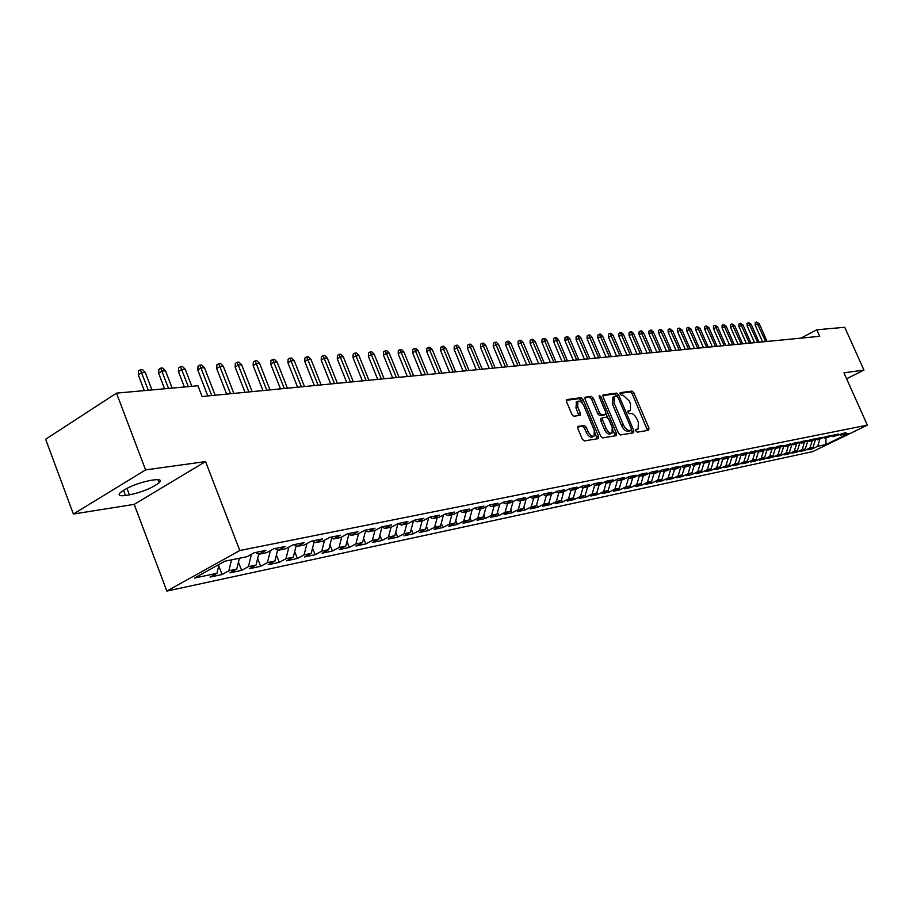 <?xml version="1.0" encoding="UTF-8"?>
<svg xmlns="http://www.w3.org/2000/svg" width="913" height="913" viewBox="0 0 913 913"><rect width="100%" height="100%" fill="white"/><g stroke="black" fill="none" stroke-linecap="round" stroke-linejoin="round"><path stroke-width="1.37" d="M635.859 430.902L637.217 432.169L648.721 430.263L648.949 428.117L633.907 392.91L632.001 391.095L620.189 392.67L620.178 394.085L621.536 395.363L623.054 395.158L629.251 400.99L630.506 403.934L630.438 410.451L628.018 411.033L628.007 412.459L629.365 413.737L630.872 413.509C633.165 413.578 635.22 415.506 637.057 419.295L638.324 422.251L638.21 428.882L635.882 429.452L635.859 430.902M578.169 426.291L577.838 428.551L582.254 439.05L584.32 440.933L598.289 438.617L598.586 436.38L583.053 399.574L581.01 397.691L566.608 399.632L566.562 401.731L571.869 414.354L573.946 416.248L580.269 415.267L580.326 413.155L577.701 406.936L577.815 401.332C579.938 400.522 582.015 402.108 584.046 406.068L594.283 430.331L594.123 436.072C592.012 436.802 589.969 435.227 587.983 431.324L586.26 427.25L584.206 425.378L577.803 426.497M145.589 469.91L73.382 514.042L134.2 504.375L205.562 461.579L145.589 469.91L116.499 393.138L197.938 385.765L202.093 396.516L819.726 336.304L816.827 329.798L800.884 338.141M205.562 461.579L239.788 550.516L867.35 425.138L812.638 451.65L166.851 591.076L239.788 550.516M846.613 378.781L863.949 370.062L843.954 372.846L867.35 425.138M863.949 370.062L844.719 327.276L816.827 329.798M618.443 433.116L620.429 434.953L633.565 432.773L633.816 430.605L618.626 394.907L616.674 393.081L603.139 394.895L603.105 396.95L618.443 433.116M616.195 435.649L602.648 437.898L600.628 436.037L585.119 399.301L585.153 397.235L591.327 396.356L593.336 398.228L599.59 412.984L601.599 414.844L605.696 414.182L605.73 412.105L599.248 396.813L599.27 395.375L600.857 396.607L616.469 433.447L616.195 435.649M788.444 452.734L788.923 453.829L784.084 454.857L789.437 452.243L786.196 452.928L788.433 445.818L785.089 446.503L790.647 443.775L776.621 448.237L782.213 445.487L777.077 446.537L771.474 449.287L768.016 449.995L773.631 447.233L768.404 448.294L762.777 451.068L759.251 451.798L764.9 449.002L759.593 450.086L753.921 452.882L750.338 453.624L756.021 450.817L750.612 451.912L744.905 454.731L741.265 455.473L746.982 452.643L741.482 453.761L735.741 456.603L732.032 457.367L737.772 454.514L732.18 455.655L726.406 458.52L722.628 459.296L728.414 456.42L722.708 457.573L716.91 460.46L713.064 461.248L718.873 458.36L713.076 459.536L707.233 462.446L703.318 463.245L709.161 460.335L703.261 461.533L697.384 464.466L693.389 465.276L699.278 462.343L693.252 463.564L687.352 466.52L683.289 467.342L689.201 464.386L683.072 465.63L677.126 468.609L672.995 469.453L678.941 466.475L672.698 467.741L666.718 470.743L662.496 471.599L668.487 468.597L662.119 469.887L656.105 472.911L651.802 473.79L657.828 470.754L651.334 472.078L645.286 475.125L640.903 476.027L646.963 472.968L640.344 474.315L634.261 477.385L629.799 478.298L635.893 475.216L629.137 476.586L623.02 479.69L618.466 480.615L624.595 477.51L617.713 478.903L611.562 482.03L606.905 482.988L613.08 479.85L606.049 481.277L599.864 484.426L595.116 485.396L601.325 482.235L594.158 483.696L587.938 486.869L583.099 487.862L589.341 484.677L582.026 486.161L575.761 489.368L570.819 490.372L577.096 487.154L569.632 488.672L563.332 491.913L558.3 492.94L564.611 489.699L556.987 491.24L550.653 494.504L545.506 495.554L551.863 492.29L544.08 493.865L537.7 497.151L532.45 498.236L538.841 494.937L530.887 496.546L524.473 499.868L519.109 500.963L525.534 497.631L517.42 499.285L510.972 502.629L505.482 503.759L511.942 500.392L503.645 502.082L497.163 505.46L491.559 506.601L498.064 503.211L489.585 504.935L483.057 508.347L477.328 509.522L483.867 506.099L475.194 507.856L468.631 511.303L462.777 512.501L469.35 509.043L460.494 510.846L453.887 514.316L447.895 515.548L454.514 512.056L445.453 513.905L438.811 517.409L432.682 518.664L439.336 515.149L430.057 517.032L423.381 520.558L417.115 521.848L423.803 518.299L414.308 520.227L407.597 523.8L401.184 525.112L407.906 521.528L398.194 523.503L391.437 527.109L384.875 528.444L391.643 524.838L381.691 526.858L374.901 530.487L368.167 531.868L374.981 528.216L364.789 530.293L357.953 533.957L351.071 535.372L357.907 531.686L347.476 533.808L340.606 537.517L333.542 538.955L340.423 535.235L329.73 537.415L322.825 541.158L315.59 542.63L322.506 538.875L311.538 541.112L304.6 544.89L297.181 546.408L304.132 542.607L292.89 544.901L285.906 548.713L278.294 550.265L285.29 546.442L273.752 548.781L266.744 552.639L258.938 554.237L265.968 550.368L254.122 552.776L247.069 556.668L224.849 561.21L194.537 578.032L216.929 573.307L219.063 564.428M788.444 445.818L793.979 443.102L798.943 442.086L793.42 444.802L802.219 441.424L807.103 440.431L801.603 443.125L810.322 439.781L815.126 438.799L809.66 441.47L818.299 438.16L823.012 437.201L817.58 439.849L826.128 436.562L830.773 435.627L825.375 438.251L833.843 434.999L838.419 434.074L833.044 436.688L845.929 432.545L840.588 435.136L848.759 433.47L825.945 444.528L817.637 446.286L819.84 439.393M811.942 447.792L812.399 448.831L817.637 446.286M812.399 448.831L807.788 449.812L813.049 447.256L809.968 447.906L812.182 440.956M804.227 449.413L804.695 450.474L809.968 447.906M804.695 450.474L800.016 451.467L805.3 448.888L802.173 449.55L804.387 442.554M796.398 451.056L796.866 452.14L802.173 449.55M796.866 452.14L792.119 453.145L797.437 450.554L794.253 451.227L796.478 444.175M788.923 453.829L794.253 451.227M780.353 454.434L780.843 455.553L786.196 452.928M780.843 455.553L775.924 456.591L781.3 453.966L778.013 454.663L780.284 447.416M772.124 456.158L772.626 457.299L778.013 454.663M772.626 457.299L767.628 458.36L773.037 455.713L769.693 456.42L771.999 449.036M763.77 457.915L764.272 459.079L769.693 456.42M764.272 459.079L759.194 460.163L764.638 457.493L761.237 458.212L763.576 450.68M755.268 459.707L755.781 460.882L761.237 458.212M755.781 460.882L750.623 461.989L756.09 459.296L752.632 460.026L755.017 452.346M746.629 461.522L747.154 462.72L752.632 460.026M747.154 462.72L741.904 463.838L747.393 461.133L743.878 461.875L746.309 454.035M737.841 463.359L738.366 464.591L743.878 461.875M738.366 464.591L733.036 465.733L738.56 463.005L734.976 463.758L737.442 455.758M728.894 465.242L729.441 466.497L734.976 463.758M729.441 466.497L724.009 467.65L729.567 464.911L725.926 465.676L728.437 457.516M719.798 467.148L720.357 468.426L725.926 465.676M720.357 468.426L714.833 469.602L720.425 466.84L716.716 467.627L719.261 459.296M710.554 469.088L711.113 470.4L716.716 467.627M711.113 470.4L705.487 471.599L711.113 468.814L707.347 469.602L709.937 461.099M701.138 471.062L701.709 472.398L707.347 469.602M701.709 472.398L695.991 473.619L701.64 470.811L697.806 471.622L700.442 462.937M691.552 473.071L692.134 474.44L697.806 471.622M692.134 474.44L686.314 475.673L691.997 472.854L688.094 473.676L690.776 464.808M681.794 475.114L682.399 476.506L688.094 473.676M682.399 476.506L676.465 477.773L682.182 474.931L678.199 475.764L680.927 466.703M671.865 477.202L672.47 478.629L678.199 475.764M672.47 478.629L666.433 479.907L672.185 477.043L668.133 477.898L670.907 468.631M661.754 479.314L662.37 480.774L668.133 477.898M662.37 480.774L656.23 482.087L662.005 479.188L657.885 480.067L660.647 470.777M651.46 481.471L652.087 482.966L657.885 480.067M652.087 482.966L645.822 484.301L651.642 481.379L647.443 482.269L650.17 473.06M640.972 483.673L641.611 485.191L647.443 482.269M641.611 485.191L635.231 486.549L641.086 483.616L636.806 484.518L639.499 475.388M630.278 485.91L630.94 487.474L636.806 484.518M630.94 487.474L624.435 488.854L630.324 485.887L625.964 486.812L628.623 477.761M619.379 488.147L620.064 489.779L625.964 486.812M620.064 489.779L613.445 491.194L619.356 488.215L614.905 489.151L617.53 480.192M608.241 490.372L608.982 492.141L614.905 489.151M608.982 492.141L602.238 493.579L608.184 490.578L603.653 491.536L606.232 482.669M596.885 492.643L597.684 494.549L603.653 491.536M597.684 494.549L590.802 496.01L596.782 492.986L592.172 493.956L594.705 485.202M585.313 494.949L586.169 497.003L592.172 493.956M586.169 497.003L579.15 498.498L585.165 495.439L580.463 496.432L582.951 487.793M573.512 497.3L574.425 499.502L580.463 496.432M574.425 499.502L567.27 501.02L573.318 497.939L568.514 498.966L570.99 490.338M561.472 499.685L562.454 502.047L568.514 498.966M562.454 502.047L555.15 503.599L561.244 500.495L556.337 501.534L558.813 492.837M549.192 502.116L550.242 504.649L556.337 501.534M550.242 504.649L542.79 506.236L548.907 503.109L543.908 504.159L546.396 495.371M536.661 504.604L537.78 507.308L543.908 504.159M537.78 507.308L530.179 508.929L536.33 505.768L531.229 506.841L533.728 497.973M523.868 507.126L525.055 510.013L531.229 506.841M525.055 510.013L517.306 511.668L523.491 508.484L518.276 509.58L520.787 500.621M510.812 509.705L512.079 512.775L518.276 509.58M512.079 512.775L504.159 514.464L510.378 511.257L505.06 512.376L507.582 503.325M497.482 512.33L498.829 515.594L505.06 512.376M498.829 515.594L490.738 517.317L497.003 514.087L491.571 515.229L494.093 506.087M483.879 515L485.294 518.481L491.571 515.229M485.294 518.481L477.043 520.239L483.331 516.975L477.784 518.15L480.318 508.906M469.967 517.728L471.473 521.426L477.784 518.15M471.473 521.426L463.039 523.217L469.373 519.919L463.701 521.129L466.246 511.782M455.758 520.501L457.356 524.427L463.701 521.129M457.356 524.427L448.74 526.265L455.096 522.944L449.31 524.165L451.867 514.727M441.241 523.332L442.931 527.497L449.31 524.165M442.931 527.497L434.12 529.38L440.523 526.025L434.599 527.28L437.167 517.739M426.405 526.219L428.186 530.636L434.599 527.28M428.186 530.636L419.181 532.553L425.618 529.175L419.558 530.453L422.137 520.821M411.238 529.163L413.11 533.854L419.558 530.453M413.11 533.854L403.911 535.805L410.382 532.393L404.185 533.706L406.764 523.971M395.717 532.176L397.703 537.129L404.185 533.706M397.703 537.129L388.287 539.138L394.793 535.691L388.459 537.038L391.049 527.189M379.842 535.235L381.942 540.485L388.459 537.038M381.942 540.485L372.31 542.539L378.849 539.069L372.367 540.439L374.969 530.453M363.602 538.362L365.816 543.92L372.367 540.439M365.816 543.92L355.956 546.02L362.529 542.516L355.899 543.92L358.558 533.637M346.986 541.557L349.314 547.435L355.899 543.92M349.314 547.435L339.225 549.58L345.833 546.042L339.043 547.48L341.747 536.89M329.97 544.81L332.412 551.03L339.043 547.48M332.412 551.03L322.084 553.232L328.737 549.66L321.775 551.132L324.549 540.222M312.543 548.131L315.122 554.716L321.775 551.132M315.122 554.716L304.543 556.964L311.219 553.369L304.097 554.876L306.928 543.612M294.694 551.52L297.41 558.482L304.097 554.876M297.41 558.482L286.568 560.799L293.29 557.158L285.986 558.699L288.873 547.092M276.399 554.99L279.264 562.351L285.986 558.699M279.264 562.351L268.16 564.713L274.904 561.039L267.429 562.625L270.374 550.642M257.66 558.528L260.662 566.311L267.429 562.625M260.662 566.311L249.283 568.731L256.062 565.033L248.393 566.653L251.417 554.271M238.441 562.134L241.603 570.374L248.393 566.653M241.603 570.374L229.928 572.85L236.741 569.107L228.878 570.773L231.514 559.852M218.721 565.82L222.053 574.528L228.878 570.773M222.053 574.528L210.081 577.084L216.929 573.307M258.938 554.237L255.629 552.468M278.294 550.265L275.018 548.53M236.741 569.107L239.377 558.242M297.181 546.408L293.918 544.684M256.062 565.033L258.733 554.123M315.59 542.63L312.349 540.941M274.904 561.039L277.655 549.923M333.542 538.955L330.323 537.289M293.29 557.158L296.109 545.848M351.071 535.372L347.864 533.728M311.219 553.369L314.118 541.877M368.167 531.868L364.995 530.248M328.737 549.66L331.704 538.008M384.875 528.444L381.714 526.847M345.833 546.042L348.869 534.242M401.184 525.112L398.091 523.56M362.529 542.516L365.622 530.567M417.115 521.848L414.091 520.342M378.849 539.069L381.999 526.995M432.682 518.664L429.738 517.203M394.793 535.691L397.977 523.617M447.895 515.548L445.019 514.133M410.382 532.393L413.498 520.661M462.777 512.501L459.958 511.12M425.618 529.175L428.665 517.762M477.328 509.522L474.577 508.187M440.523 526.025L443.513 514.921M491.559 506.601L488.866 505.311M455.096 522.944L458.029 512.136M505.482 503.759L502.858 502.492M469.373 519.919L472.238 509.408M519.109 500.963L516.541 499.742M483.331 516.975L486.15 506.726M532.45 498.236L529.928 497.037M497.003 514.087L499.765 504.102M545.506 495.554L543.041 494.401M510.378 511.257L513.095 501.522M558.3 492.94L555.88 491.81M523.491 508.484L526.15 499M570.819 490.372L568.457 489.277M536.33 505.768L538.944 496.524M583.099 487.862L580.782 486.789M548.907 503.109L551.475 494.081M595.116 485.396L592.857 484.358M561.244 500.495L563.755 491.696M606.905 482.988L604.691 481.973M573.318 497.939L575.795 489.345M618.466 480.615L616.286 479.633M585.165 495.439L587.618 486.937M629.799 478.298L627.665 477.339M596.782 492.986L599.225 484.563M640.903 476.027L638.815 475.08M608.184 490.578L610.614 482.224M651.802 473.79L649.759 472.877M619.356 488.215L621.776 479.941M662.496 471.599L660.487 470.709M630.324 485.887L632.732 477.693M672.995 469.453L671.021 468.574M641.086 483.616L643.482 475.502M683.289 467.342L681.349 466.497M651.642 481.379L654.039 473.333M693.389 465.276L691.495 464.443M662.005 479.188L664.39 471.211M703.318 463.245L701.458 462.435M672.185 477.043L674.559 469.134M713.064 461.248L711.227 460.449M682.182 474.931L684.545 467.091M722.628 459.296L720.836 458.509M691.997 472.854L694.348 465.082M732.032 457.367L730.263 456.603M701.64 470.811L703.98 463.108M741.265 455.473L739.53 454.731M711.113 468.814L713.441 461.168M750.338 453.624L748.637 452.894M720.425 466.84L722.742 459.273M759.251 451.798L757.573 451.079M729.567 464.911L731.906 457.31M768.016 449.995L766.372 449.299M738.56 463.005L740.922 455.336M776.621 448.237L775.011 447.553M747.393 461.133L749.801 453.384M785.089 446.503L783.502 445.829M756.09 459.296L758.52 451.479M793.42 444.802L791.856 444.14M764.638 457.493L767.091 449.607M801.603 443.125L800.073 442.474M773.037 455.713L775.525 447.769M809.66 441.47L808.153 440.842M781.3 453.966L783.822 445.966M817.58 439.849L816.096 439.233M789.437 452.243L791.97 444.186M825.375 438.251L823.914 437.647M797.437 450.554L799.971 442.531M833.044 436.688L831.606 436.083M805.3 448.888L807.811 441.013M840.588 435.136L839.184 434.554M813.049 447.256L815.514 439.518M116.499 393.138L45.65 439.244L73.382 514.042M134.2 504.375L166.851 591.076M825.945 444.528L825.945 438.137M150.337 480.432C137.931 482.977 127.946 487.017 120.379 492.529C117.709 495.303 119.42 496.284 125.492 495.485L129.429 494.88C141.892 492.255 151.798 488.215 159.159 482.76C161.692 480.112 160.06 479.154 154.251 479.861L150.337 480.432M635.653 430.069L637.89 429.042M630.073 410.645L627.802 411.672M647.522 430.457L632.218 393.811L630.312 392.008L619.984 393.343M617.051 396.116L614.974 393.994L602.831 395.569M632.378 432.967L631.454 429.977M631.168 430.183L631.351 428.665L617.998 397.292L616.629 396.014L614.209 396.539L614.129 403.067L623.294 424.625C625.154 428.471 627.254 430.411 629.571 430.445L631.168 430.183L629.662 430.97M612.92 397.235L612.418 403.98L614.129 403.067M629.445 431.084L627.847 431.347C625.531 431.313 623.431 429.372 621.57 425.526L612.418 403.98M584.845 397.908L591.327 396.356M604.052 415.027L599.864 415.769L597.855 413.92L591.613 399.152L589.604 397.292M605.981 413.68L607.59 417.492M612.943 430.103L614.734 434.348L616.469 433.447M606.084 428.357C608.035 432.18 610.021 433.743 612.075 433.047L612.201 427.387L608.629 418.953L606.643 417.115L602.546 417.777L602.5 419.877L606.084 428.357L604.349 429.27C606.289 433.093 608.286 434.656 610.341 433.949L611.756 433.207M602.454 417.869L600.811 418.702L600.765 420.802L602.5 419.877M604.349 429.27L600.765 420.802M615.008 435.843L614.734 434.348M593.781 436.254L592.377 436.996C590.255 437.726 588.212 436.152 586.226 432.26L584.514 428.186L582.46 426.303L577.575 427.056M576.491 402.051L575.955 407.871L577.701 406.936M578.842 415.541L575.955 407.871M582.608 403.569L581.319 400.51L579.276 398.627L566.288 400.316M597.102 438.811L595.002 432.945M755.211 325.176L755.188 322.757L756.615 321.992L759.239 323.681L755.211 325.176L762.572 341.873M756.615 321.992L765.642 341.576M759.239 323.681L767.08 341.439M747.119 325.827L747.096 323.385L748.534 322.609L751.182 324.32L747.119 325.827L754.526 342.66M748.534 322.609L757.619 342.364M751.182 324.32L759.068 342.215M738.902 326.489L738.879 324.035L740.329 323.248L742.999 324.971L738.902 326.489L746.355 343.459M740.329 323.248L749.459 343.151M742.999 324.971L750.943 343.014M730.56 327.162L730.537 324.686L731.998 323.898L734.691 325.633L730.56 327.162L738.058 344.269M731.998 323.898L741.173 343.961M734.691 325.633L742.68 343.813M722.069 327.847L722.057 325.348L723.518 324.549L726.246 326.295L722.069 327.847L729.624 345.091M723.518 324.549L732.751 344.783M726.246 326.295L734.28 344.635M713.452 328.543L713.43 326.021L714.902 325.222L717.664 326.98L713.452 328.543L721.042 345.924M714.902 325.222L724.203 345.616M717.664 326.98L725.744 345.468M704.688 329.251L704.676 326.706L706.148 325.895L708.933 327.676L704.688 329.251L712.334 346.769M706.148 325.895L715.495 346.461M708.933 327.676L717.082 346.312M695.774 329.97L695.763 327.402L697.258 326.592L700.066 328.372L695.774 329.97L703.466 347.636M697.258 326.592L706.662 347.328M700.066 328.372L708.26 347.168M686.713 330.7L686.713 328.109L688.208 327.288L691.05 329.091L686.713 330.7L694.462 348.515M688.208 327.288L697.669 348.207M691.05 329.091L699.301 348.047M677.503 331.442L677.503 328.828L679.01 328.007L681.885 329.821L677.503 331.442L685.298 349.405M679.01 328.007L688.528 349.097M681.885 329.821L690.182 348.937M668.145 332.195L668.145 329.559L669.651 328.726L672.561 330.563L668.145 332.195L675.985 350.318M669.651 328.726L679.226 349.999M672.561 330.563L680.915 349.839M658.615 332.96L658.615 330.301L660.133 329.467L661.092 329.388L663.078 331.316L658.615 332.96L666.513 351.243M660.133 329.467L669.765 350.923M663.078 331.316L671.477 350.752M648.926 333.736L648.926 331.065L650.455 330.209L651.437 330.141L653.434 332.081L648.926 333.736L656.869 352.178M650.455 330.209L660.145 351.859M653.434 332.081L661.891 351.688M639.066 334.535L639.077 331.83L640.606 330.974L641.599 330.905L643.619 332.857L639.066 334.535L647.066 353.137M640.606 330.974L650.353 352.817M643.619 332.857L652.133 352.646M629.034 335.345L629.046 332.617L630.586 331.75L631.602 331.681L633.633 333.644L629.034 335.345L637.08 354.107M630.586 331.75L640.39 353.788M633.633 333.644L642.204 353.605M618.82 336.167L618.831 333.416L620.395 332.549L621.422 332.469L623.465 334.455L618.82 336.167L626.923 355.1M620.395 332.549L630.255 354.769M623.465 334.455L632.093 354.598M608.423 337L608.446 334.226L610.01 333.348L611.059 333.268L613.114 335.276L608.423 337L616.583 356.104M610.01 333.348L619.938 355.785M613.114 335.276L621.799 355.602M597.844 337.856L597.867 335.048L599.442 334.169L600.503 334.09L602.591 336.11L597.844 337.856L606.061 357.131M599.442 334.169L609.428 356.8M602.591 336.11L611.333 356.618M587.07 338.723L587.105 335.893L588.68 335.003L589.764 334.923L591.864 336.965L587.07 338.723L595.333 358.181M588.68 335.003L598.723 357.85M591.864 336.965L600.663 357.656M576.092 339.602L576.126 336.749L577.712 335.847L578.819 335.767L580.942 337.833L576.092 339.602L584.423 359.243M577.712 335.847L587.824 358.912M580.942 337.833L589.798 358.718M564.919 340.503L564.964 337.616L566.551 336.714L567.681 336.635L569.815 338.712L564.919 340.503L573.296 360.327M566.551 336.714L576.731 359.996M569.815 338.712L578.739 359.802M553.54 341.416L553.575 338.506L555.184 337.593L556.325 337.513L558.482 339.613L553.54 341.416L561.974 361.434M555.184 337.593L565.421 361.091M558.482 339.613L567.464 360.897M541.934 342.352L541.98 339.419L543.6 338.495L544.764 338.403L546.944 340.526L541.934 342.352L550.436 362.552M543.6 338.495L553.894 362.221M546.944 340.526L555.983 362.016M530.111 343.299L530.168 340.344L531.788 339.408L532.975 339.316L535.178 341.462L530.111 343.299L538.67 363.705M531.788 339.408L542.151 363.363M535.178 341.462L544.285 363.157M518.059 344.269L518.128 341.279L519.748 340.344L520.969 340.252L523.183 342.409L520.992 342.592L518.059 344.269L526.675 364.869M519.748 340.344L530.179 364.527M523.183 342.409L532.347 364.321M505.779 345.262L505.848 342.238L507.48 341.291L508.724 341.2L510.949 343.379L508.724 343.562L505.779 345.262L514.453 366.067M507.48 341.291L517.979 365.725M510.949 343.379L520.193 365.508M493.26 346.267L493.328 343.22L494.972 342.261L496.227 342.17L498.487 344.372L496.216 344.555L493.26 346.267L501.99 367.277M494.972 342.261L505.528 366.935M498.487 344.372L507.788 366.718M480.478 347.294L480.558 344.212L482.212 343.254L483.502 343.151L485.773 345.388L483.456 345.571L480.478 347.294L489.277 368.521M482.212 343.254L492.837 368.167M485.773 345.388L495.143 367.95M467.456 348.344L467.536 345.24L469.191 344.258L470.503 344.155L472.808 346.415L470.446 346.598L467.456 348.344L476.312 369.776M469.191 344.258L479.896 369.434M472.808 346.415L482.235 369.206M454.16 349.417L454.24 346.278L455.918 345.297L457.253 345.182L459.581 347.465L457.173 347.648L454.16 349.417L463.074 371.066M455.918 345.297L466.68 370.724M459.581 347.465L469.077 370.484M440.591 350.512L440.682 347.328L442.371 346.347L443.729 346.232L446.08 348.538L443.615 348.732L440.591 350.512L449.573 372.39M442.371 346.347L453.202 372.036M446.08 348.538L455.644 371.796M426.748 351.631L426.85 348.412L428.539 347.408L429.932 347.305L432.294 349.622L429.783 349.827L426.748 351.631L435.798 373.737M428.539 347.408L439.438 373.371M432.294 349.622L441.938 373.132M412.608 352.76L412.722 349.519L414.422 348.504L415.837 348.401L418.234 350.74L415.666 350.946L412.608 352.76L421.726 375.106M414.422 348.504L425.39 374.741M418.234 350.74L427.935 374.501M398.182 353.924L398.296 350.649L399.997 349.622L401.458 349.508L403.866 351.882L401.252 352.087L398.182 353.924L407.358 376.498M399.997 349.622L411.044 376.145M403.866 351.882L413.646 375.894M383.437 355.111L383.563 351.802L385.275 350.763L386.758 350.649L389.2 353.046L386.53 353.263L383.437 355.111L392.681 377.936M385.275 350.763L396.39 377.571M389.2 353.046L399.049 377.309M368.384 356.321L368.51 352.977L370.233 351.927L371.751 351.813L374.216 354.233L371.488 354.449L368.384 356.321L377.697 379.397M370.233 351.927L381.417 379.032M374.216 354.233L384.133 378.769M352.989 357.565L353.137 354.176L354.86 353.126L356.412 353L358.9 355.454L356.116 355.671L352.989 357.565L362.381 380.892M354.86 353.126L366.124 380.527M358.9 355.454L368.898 380.253M337.274 358.832L337.422 355.408L339.157 354.335L340.743 354.221L343.254 356.698L340.401 356.915L337.274 358.832L346.723 382.41M339.157 354.335L350.478 382.045M343.254 356.698L353.32 381.771M321.193 360.121L321.353 356.663L323.099 355.591L324.72 355.454L327.265 357.964L324.343 358.193L321.193 360.121L330.711 383.974M323.099 355.591L334.5 383.608M327.265 357.964L337.399 383.323M304.759 361.445L304.919 357.942L306.677 356.857L308.343 356.732L310.911 359.266L307.921 359.494L304.759 361.445L314.346 385.571M306.677 356.857L318.146 385.195M310.911 359.266L321.125 384.909M287.949 362.803L288.12 359.254L289.889 358.158L291.578 358.033L294.18 360.589L291.121 360.829L287.949 362.803L297.604 387.203M289.889 358.158L301.427 386.827M294.18 360.589L304.474 386.53M270.739 364.184L270.933 360.601L272.702 359.494L274.436 359.357L277.061 361.947L273.946 362.199L270.739 364.184L280.485 388.87M272.702 359.494L284.32 388.493M277.061 361.947L287.435 388.196M253.141 365.599L253.346 361.97L255.126 360.852L256.895 360.715L259.554 363.34L256.359 363.591L253.141 365.599L262.955 390.581M255.126 360.852L266.813 390.205M259.554 363.34L269.997 389.897M235.132 367.049L235.337 363.374L237.129 362.244L238.944 362.107L241.625 364.755L238.361 365.017L235.132 367.049L245.015 392.328M237.129 362.244L248.895 391.951M241.625 364.755L252.148 391.631M216.689 368.532L216.906 364.823L218.698 363.671L220.569 363.534L223.274 366.216L219.93 366.478L216.689 368.532L226.641 394.119M218.698 363.671L230.544 393.743M223.274 366.216L233.876 393.412M197.79 370.062L198.03 366.296L199.833 365.143L201.739 364.995L204.478 367.711L201.054 367.973L197.79 370.062L207.822 395.957M199.833 365.143L211.748 395.569M204.478 367.711L215.16 395.238M178.446 371.614L178.686 367.802L180.5 366.638L182.452 366.49L185.225 369.229L181.71 369.514L178.446 371.614L184.369 386.998M180.5 366.638L188.318 386.644M185.225 369.229L191.821 386.325M158.611 373.212L158.862 369.354L160.688 368.167L162.697 368.019L165.493 370.804L161.898 371.089L158.611 373.212L164.58 388.79M160.688 368.167L168.551 388.424M165.493 370.804L172.146 388.105M138.285 374.844L138.548 370.94L140.385 369.742L142.439 369.582L145.27 372.401L141.583 372.698L138.285 374.844L144.3 390.616M140.385 369.742L148.283 390.262M145.27 372.401L151.969 389.931M635.825 430.034L637.536 429.144M627.996 411.649L629.696 410.747M630.312 392.008L632.001 391.095M632.218 393.811L633.907 392.91M647.249 429.007L648.949 428.117M614.974 393.994L616.674 393.081M616.926 395.82L618.626 394.907M632.104 431.495L633.816 430.605M621.57 425.526L623.294 424.625M627.847 431.347L629.571 430.445M591.613 399.152L593.336 398.228M597.855 413.92L599.59 412.984M599.864 415.769L601.599 414.844M603.71 415.21L605.445 414.285M599.476 397.349L600.857 396.607M582.46 426.303L584.206 425.378M584.514 428.186L586.26 427.25M586.226 432.26L587.983 431.324M578.58 414.091L580.326 413.155M579.276 398.627L581.01 397.691M581.319 400.51L583.053 399.574M596.84 437.293L598.586 436.38M123.517 490.235L125.492 495.485M126.953 488.318L129.429 494.88M629.605 431.016L631.248 430.16M612.497 397.463L614.209 396.539M603.961 415.107L605.559 414.251M600.811 418.702L602.546 417.777M576.069 402.279L577.815 401.332M157.96 479.61L159.159 482.76"/></g></svg>
